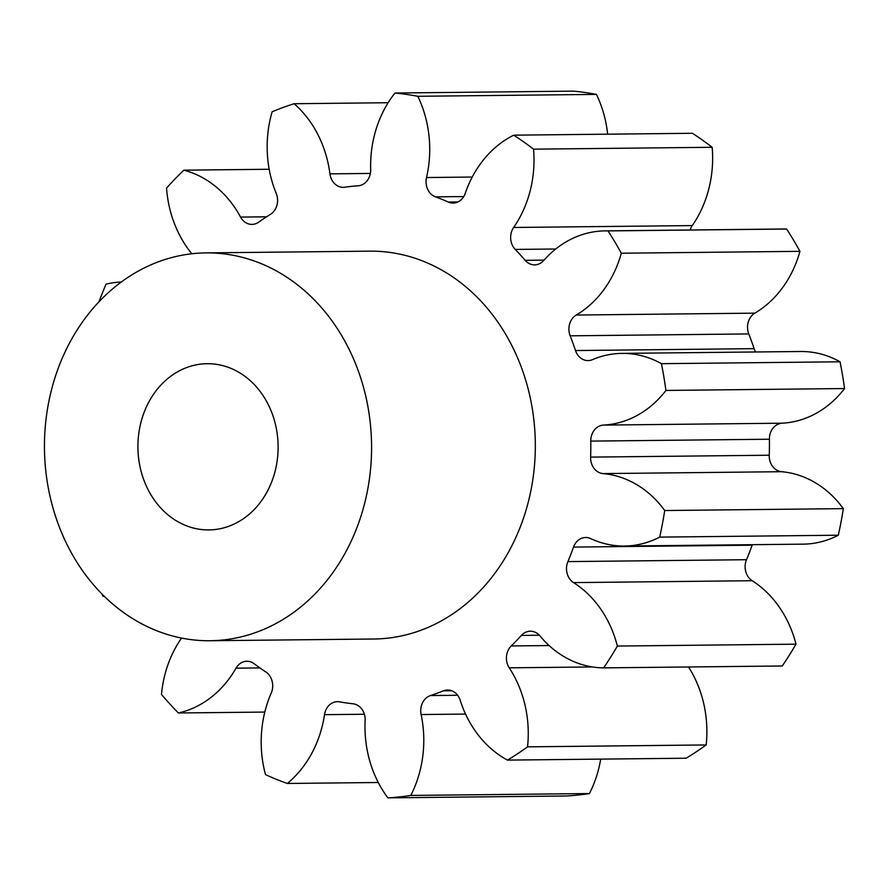 <?xml version="1.0" encoding="UTF-8"?>
<svg xmlns="http://www.w3.org/2000/svg" width="889" height="889" viewBox="0 0 889 889"><rect width="100%" height="100%" fill="white"/><g stroke="black" fill="none" stroke-linecap="round" stroke-linejoin="round"><path stroke-width="1.33" d="M269.134 406.373A83.11 70.098 89.4 0 1 208.893 529.922A83.11 70.098 89.4 0 1 146.896 487.25A83.11 70.098 89.4 0 1 207.137 363.701A83.11 70.098 89.4 0 1 269.134 406.373M65.397 541.157A193.935 163.565 89.4 0 1 205.97 252.887A193.935 163.565 89.4 0 1 350.633 352.466A193.935 163.565 89.4 0 1 210.071 640.736A193.935 163.565 89.4 0 1 65.397 541.157M205.97 252.887L369.702 251.154A193.935 163.565 89.4 0 1 514.375 350.733A193.935 163.565 89.4 0 1 373.802 639.013L210.071 640.736M607.643 134.183A106.602 89.911 -90.6 0 0 596.83 95.223A106.602 89.911 -90.6 0 0 596.441 94.401A353.244 297.926 89.4 0 0 573.594 91.134L394.972 93.023A106.602 89.911 -90.6 0 0 370.669 169.543A15.791 13.324 89.4 0 1 358.178 185.79A259.732 219.061 -90.6 0 0 344.732 187.212A15.791 13.324 89.4 0 1 343.265 187.335A15.791 13.324 89.4 0 1 331.486 179.222A15.791 13.324 89.4 0 1 329.93 173.866A106.602 89.911 -90.6 0 0 319.44 137.684A106.602 89.911 -90.6 0 0 294.115 103.724L388.137 102.724M605.031 230.884L783.654 228.995A106.602 89.911 -90.6 0 1 786.643 229.029L608.02 230.907A106.602 89.911 -90.6 0 0 605.031 230.884A106.602 89.911 -90.6 0 0 543.735 260.488A15.791 13.324 89.4 0 1 534.645 264.878A15.791 13.324 89.4 0 1 525.155 260.321A259.732 219.061 -90.6 0 0 515.231 249.431A15.791 13.324 89.4 0 1 512.342 245.208A15.791 13.324 89.4 0 1 513.653 227.473L692.275 225.584A106.602 89.911 -90.6 0 0 712.178 147.285A353.244 297.926 89.4 0 0 692.398 133.283L513.775 135.172A106.602 89.911 -90.6 0 0 465.28 193.246A15.791 13.324 89.4 0 1 453.101 203.059A15.791 13.324 89.4 0 1 448.289 202.047A259.732 219.061 -90.6 0 0 435.499 196.858A15.791 13.324 89.4 0 1 427.753 189.457A15.791 13.324 89.4 0 1 426.52 177.533A106.602 89.911 -90.6 0 0 418.208 97.112A106.602 89.911 -90.6 0 0 417.819 96.29A353.244 297.926 89.4 0 0 394.972 93.023M692.275 225.584A15.791 13.324 -90.6 0 0 690.12 229.984M622.022 353.389L800.645 351.499A106.602 89.911 -90.6 0 1 840.038 361.79L661.416 363.679A106.602 89.911 -90.6 0 0 622.022 353.389A106.602 89.911 -90.6 0 0 592.441 359.656A15.791 13.324 89.4 0 1 588.062 360.59A15.791 13.324 89.4 0 1 576.272 352.477A15.791 13.324 89.4 0 1 575.505 350.544L754.128 348.655A15.791 13.324 -90.6 0 0 754.894 350.588A15.791 13.324 -90.6 0 0 755.628 351.977M590.618 457.113L769.241 455.224A15.791 13.324 -90.6 0 0 770.93 463.636A15.791 13.324 -90.6 0 0 781.609 471.703L602.986 473.593A15.791 13.324 89.4 0 1 592.307 465.525A15.791 13.324 89.4 0 1 590.618 457.113A259.732 219.061 -90.6 0 0 590.774 441.111A15.791 13.324 89.4 0 1 603.475 425.086A106.602 89.911 -90.6 0 0 665.928 390.438A353.244 297.926 89.4 0 0 661.416 363.679M567.893 561.604L746.516 559.714A15.791 13.324 -90.6 0 0 746.827 574.483A15.791 13.324 -90.6 0 0 752.183 580.717L573.561 582.606A15.791 13.324 89.4 0 1 568.204 576.372A15.791 13.324 89.4 0 1 567.893 561.604A259.732 219.061 -90.6 0 0 573.527 547.079A15.791 13.324 89.4 0 1 585.629 537.489A15.791 13.324 89.4 0 1 590.64 538.59A106.602 89.911 -90.6 0 0 624.478 546.035A106.602 89.911 -90.6 0 0 659.671 537.112A353.244 297.926 89.4 0 0 664.716 510.53A106.602 89.911 -90.6 0 0 602.986 473.593M688.519 666.972A106.602 89.911 -90.6 0 1 695.365 679.363A106.602 89.911 -90.6 0 1 706.177 744.949L527.555 746.838A106.602 89.911 -90.6 0 0 516.742 681.252A106.602 89.911 -90.6 0 0 509.23 667.828A15.791 13.324 89.4 0 1 508.119 665.839A15.791 13.324 89.4 0 1 511.253 645.947A259.732 219.061 -90.6 0 0 521.387 635.424A15.791 13.324 89.4 0 1 530.322 631.201A15.791 13.324 89.4 0 1 539.956 635.935A106.602 89.911 -90.6 0 0 603.631 667.872A353.244 297.926 89.4 0 0 617.377 646.059A106.602 89.911 -90.6 0 0 609.698 624.656A106.602 89.911 -90.6 0 0 573.561 582.606M617.377 646.059L795.999 644.169A106.602 89.911 -90.6 0 0 788.321 622.767A106.602 89.911 -90.6 0 0 752.183 580.717M596.441 94.401L417.819 96.29M191.835 253.765A106.602 89.911 -90.6 0 1 166.554 188.101A353.244 297.926 89.4 0 1 183.834 170.177A106.602 89.911 -90.6 0 1 240.563 217.083A15.791 13.324 89.4 0 0 251.943 224.395A15.791 13.324 89.4 0 0 258.655 222.161A259.732 219.061 -90.6 0 1 270.423 214.371A15.791 13.324 89.4 0 0 276.235 193.48A106.602 89.911 -90.6 0 1 272.156 111.747A353.244 297.926 89.4 0 1 294.115 103.724M786.643 229.029A353.244 297.926 89.4 0 1 799.944 251.331L621.322 253.221A106.602 89.911 -90.6 0 1 576.239 315.039L754.861 313.15A106.602 89.911 -90.6 0 0 799.944 251.331M754.861 313.15A15.791 13.324 -90.6 0 0 748.782 333.931L570.16 335.82A15.791 13.324 89.4 0 1 576.239 315.039M754.128 348.655A259.732 219.061 -90.6 0 0 748.782 333.931M840.038 361.79A353.244 297.926 89.4 0 1 844.55 388.549L665.928 390.438M603.475 425.086L782.098 423.197A106.602 89.911 -90.6 0 0 844.55 388.549M782.098 423.197A15.791 13.324 -90.6 0 0 769.407 439.222L590.774 441.111M769.241 455.224A259.732 219.061 -90.6 0 0 769.407 439.222M624.478 546.035L803.1 544.146A106.602 89.911 -90.6 0 0 838.294 535.222A353.244 297.926 89.4 0 0 843.339 508.641A106.602 89.911 -90.6 0 0 781.609 471.703M752.338 544.69A15.791 13.324 -90.6 0 0 752.15 545.19L573.527 547.079M746.516 559.714A259.732 219.061 -90.6 0 0 752.15 545.19M795.999 644.169A353.244 297.926 89.4 0 1 782.253 665.983L603.631 667.872M706.177 744.949A353.244 297.926 89.4 0 1 686.119 758.217L507.497 760.106A106.602 89.911 -90.6 0 1 460.191 700.265A15.791 13.324 89.4 0 0 447.567 689.997A15.791 13.324 89.4 0 0 443.378 690.842A259.732 219.061 -90.6 0 1 430.487 695.554L457.635 695.265M378.269 782.498L287.291 783.465A106.602 89.911 -90.6 0 0 324.496 714.667A15.791 13.324 89.4 0 1 337.442 701.677A15.791 13.324 89.4 0 1 339.565 701.854A259.732 219.061 -90.6 0 0 352.977 703.777A15.791 13.324 89.4 0 1 365.135 720.479A106.602 89.911 -90.6 0 0 387.893 797.866L566.515 795.977A353.244 297.926 89.4 0 0 589.418 793.555A106.602 89.911 -90.6 0 0 600.697 759.117M121.271 282.024A106.602 89.911 -90.6 0 0 106.047 284.158A353.244 297.926 89.4 0 0 99.023 301.738M104.602 596.619A106.602 89.911 -90.6 0 1 102.913 596.163A353.244 297.926 89.4 0 1 102.113 594.152M181.545 638.08A106.602 89.911 -90.6 0 0 161.476 694.42A353.244 297.926 89.4 0 0 178.389 712.978A106.602 89.911 -90.6 0 0 236.03 668.172A15.791 13.324 89.4 0 1 246.909 661.26A15.791 13.324 89.4 0 1 254.221 663.761A259.732 219.061 -90.6 0 0 265.833 671.973A15.791 13.324 89.4 0 1 271.223 693.076A106.602 89.911 -90.6 0 0 265.5 774.63A353.244 297.926 89.4 0 0 287.291 783.465M589.418 793.555L410.796 795.433A353.244 297.926 89.4 0 1 387.893 797.866M410.796 795.433A106.602 89.911 -90.6 0 0 421.13 714.545A15.791 13.324 89.4 0 1 430.487 695.554M527.555 746.838A353.244 297.926 89.4 0 1 507.497 760.106M575.505 350.544A259.732 219.061 -90.6 0 0 570.16 335.82M608.02 230.907A353.244 297.926 89.4 0 1 621.322 253.221M513.653 227.473A106.602 89.911 -90.6 0 0 533.556 149.174A353.244 297.926 89.4 0 0 513.775 135.172M712.178 147.285L533.556 149.174M843.339 508.641L664.716 510.53M838.294 535.222L659.671 537.112M264.8 712.067L178.389 712.978M269.189 169.266L183.834 170.177M329.93 173.866L370.369 173.433M426.52 177.533L472.237 177.055M511.253 645.947L549.102 645.547M240.563 217.083L266.556 216.805M259.888 667.917L236.03 668.172M364.379 714.245L324.496 714.667M465.547 714.067L421.13 714.545M451.768 690.753L443.378 690.842M592.441 666.95L509.23 667.828M539.334 635.235L521.387 635.424M525.155 260.321L544.057 260.121M555.736 248.998L515.231 249.431M448.289 202.047L457.902 201.947M463.736 196.558L435.499 196.858"/></g></svg>
